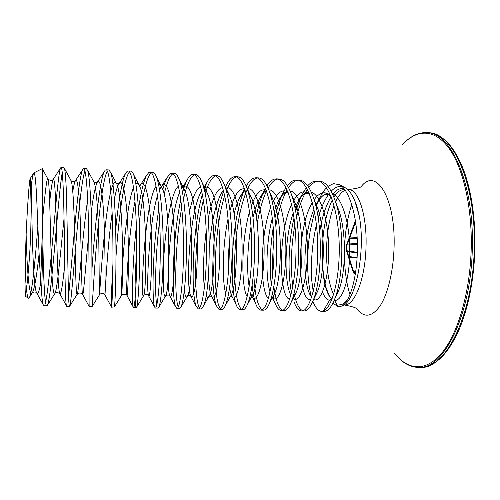 <?xml version="1.0" encoding="UTF-8"?>
<svg xmlns="http://www.w3.org/2000/svg" width="500" height="500" viewBox="0 0 500 500"><rect width="100%" height="100%" fill="white"/><g stroke="black" fill="none" stroke-linecap="round" stroke-linejoin="round"><path stroke-width="0.75" d="M346.725 244.575L354.65 222.719L355.119 223.038L354.856 223.988L347.438 244.044L357.375 243.569L347.488 244.112L346.756 244.519L347.488 244.112M346.512 245L346.35 250.694L346.769 244.406L346.825 251.4M353.062 271.525L346.562 251.112M347.95 299.088C345.069 302.994 342.144 304.925 339.175 304.862L343.481 304.956M329.65 296.712L326.25 288.25C323.95 279.744 322.656 269.956 322.369 258.881C321.906 234.769 325.219 215.087 332.306 199.844M25.1 267.069C24.856 286.331 25.119 296.181 25.888 296.619L28.556 298.219C26.969 297.319 25.812 286.938 25.1 267.069L26.131 234.244C27.538 204.438 29.275 180.062 30.206 178.506L30.412 178.181C31.306 175.075 31.438 198.644 32.175 230.562C32.9 262.456 34.519 291.494 36.956 293.394C36.8 291.294 32.163 291.919 32.1 293.231C29.119 297.244 26.944 268.869 26.131 234.244M37.85 225.938C35.344 259.75 31.862 296.012 28.969 298.113L28.556 298.212M31.175 185.919C32.044 179.444 32.8 175.325 33.45 173.562L33.837 172.894C35.119 172.594 36.206 184.363 37.106 208.206C38.081 231.031 39.194 260.375 40.719 280.663L42.719 219L42.431 168.931L42.281 168.644L33.837 172.894M26.069 235.494L25.213 270.075M312.844 301.144C315.056 307.038 317.656 310.387 320.656 311.212L321.644 311.337C330.394 312.15 339.694 282.987 339.244 246.975C338.913 210.975 328.5 180.987 316.919 181.006L314.462 181.25C312.137 181.844 309.881 183.356 307.688 185.781M321.644 311.337L324.131 311.388C327.975 311.344 331.531 307.144 334.794 298.794C343.431 277.863 344.575 228.575 335.637 202.106C331.1 188.569 325.694 181.575 319.419 181.137L316.919 181.006M318.156 181.169L316.944 181.381C314.125 182.113 311.413 184.137 308.806 187.463M62.256 172.4C57.819 197.506 51.444 302.369 47.088 305.806L43.762 305.775C42.931 305.113 42.219 300.938 41.619 293.244L40.719 280.663M46.837 305.912C44.781 306.606 43.525 279.994 42.919 244.45L41.619 293.244M84.944 170.888C78.744 187.3 72.088 303 69.706 306.25L66.731 306.306C65.388 306.925 64.906 275.462 64.356 236.881C63.812 198.306 62.862 166.781 61.037 167.394L60.462 168.156C56.769 177.481 50.462 281.931 45.556 302.337M87.681 199.613C82.65 232.469 78.7 295.338 77.062 294.488L69.556 306.363C69.094 306.019 68.719 301.731 68.419 293.488L66.631 199.262C66.169 183.738 65.375 171.544 64.469 168.475L63.875 167.544L61.037 167.394M107.325 171.1C103.344 177.887 99.35 210.062 96.631 242.306C93.919 274.206 92.381 305.138 92.081 306.694L89.25 306.75C88.85 307.45 89.288 276.219 88.75 237.844C88.219 199.475 86.381 168.038 83.637 168.6L82.537 169.862C77.506 180.706 71.706 266.956 68.531 296.469M92.044 306.806L91.856 243.856C91.425 207.906 89.981 176.794 87.575 170.3L86.45 168.75L83.637 168.6M112.969 263.556C111.562 288.319 111.05 302.769 111.438 306.913L111.519 307.188C112.037 307.9 113.381 276.869 112.85 238.725C112.344 200.581 109.631 169.281 105.994 169.788L105.219 170.138L104.213 171.663C99.369 181.519 94.588 231.663 92.025 268.306M111.519 307.188L114.412 306.925C115.056 304.619 116.225 277.106 115.919 244.662C115.65 212.319 113.65 179.625 110.588 172.269L108.775 169.938L105.994 169.788M136.363 226.156C132.419 261.825 131.694 301.875 133.194 307L133.544 307.625C134.975 308.344 137.2 277.512 136.675 239.594C136.188 201.675 132.619 170.512 128.112 170.963L127.15 171.3L125.506 173.569C121.75 181.025 118.156 204.35 115.675 229.831M133.544 307.625L136.281 307.681L136.738 306.981C138.156 303.156 139.913 276.737 139.7 245.863C139.537 214.312 137.113 183.088 133.512 174.387C132.662 172.256 131.775 171.169 130.856 171.112L128.112 170.963M158.856 208.881C152.725 246.044 151.713 299.044 154.562 306.938L155.338 308.056C157.65 308.788 160.738 278.15 160.225 240.45C159.756 202.756 155.35 171.731 149.987 172.125L148.844 172.456L146.425 175.581C143.431 181.944 140.787 193.125 138.5 209.137M155.338 308.056L158.05 308.106L158.994 306.875C161.075 302.269 163.35 275.963 163.2 246.256C163.15 217.219 160.387 186.15 156.344 176.675C155.188 173.825 153.975 172.356 152.706 172.275L149.987 172.125M180.825 199.675C172.712 235.194 171.35 296.125 175.556 306.725L176.9 308.481C180.081 309.225 184.006 278.781 183.5 241.3C183.05 203.825 177.838 172.931 171.631 173.281L170.312 173.594L166.975 177.7C165.506 180.562 164.112 184.525 162.787 189.587M176.9 308.481L179.581 308.531L181.181 306.606C183.9 300.106 186.513 276.156 186.438 246.469C186.469 219.319 183.337 188.7 179.088 179.125C177.525 175.338 175.938 173.438 174.325 173.419L171.631 173.281M202.425 194.375C192.488 227.362 190.7 293.163 196.188 306.369L198.238 308.9C202.262 309.656 207.013 279.4 206.513 242.138C206.081 204.881 200.069 174.119 193.05 174.419L191.556 174.719C190.069 175.425 188.606 177.156 187.175 179.913C185.538 183.081 184.006 187.312 182.562 192.606M198.238 308.9L200.888 308.956C201.688 308.962 202.494 308.031 203.306 306.15C210.7 293.888 212.181 204.088 201.731 181.744C199.8 177.013 197.794 174.619 195.712 174.556L193.05 174.419M194.363 174.794L194.194 174.862C190.219 177.188 186.669 185.188 183.544 198.85M223.706 191.213C212.094 221.513 209.806 290.188 216.462 305.875L218.8 309.2L219.344 309.319C224.2 310.081 229.75 280.012 229.262 242.969C228.85 205.925 222.062 175.294 214.237 175.544L212.575 175.837C210.675 176.644 208.825 178.775 207.031 182.231L204.062 189.25M219.344 309.319L221.969 309.369C223.1 309.381 224.237 308.094 225.375 305.506C228.994 297.719 232.037 273.837 232.119 249.419C232.188 222.156 229.144 196.931 224.288 184.55C221.881 178.694 219.412 175.738 216.869 175.688L214.237 175.544M215.538 175.856L215.188 175.975C211.537 177.681 208.175 183.65 205.1 193.888M244.719 189.319C231.556 217.025 228.688 287.188 236.388 305.219C237.362 307.7 238.431 309.163 239.594 309.606L240.231 309.731C245.9 310.506 252.237 280.619 251.756 243.787C251.356 206.956 243.812 176.462 235.206 176.663L233.381 176.944C231.012 177.85 228.738 180.419 226.55 184.656L225.281 187.319M240.231 309.731L242.825 309.781C244.369 309.775 245.888 308.069 247.369 304.669C251.406 295.581 254.356 273.606 254.569 250.356C254.569 223.412 251.962 202.481 246.756 187.569C244.106 180.694 241.125 177.106 237.812 176.8L235.206 176.663M236.494 176.925L235.963 177.081C232.581 178.381 229.375 182.994 226.35 190.919M252.125 285.138C252.944 293.444 254.231 299.869 255.969 304.406C257.231 307.613 258.631 309.481 260.175 310.012L260.9 310.138C267.362 310.919 274.469 281.225 273.994 244.6C273.612 207.981 265.325 177.613 255.95 177.763L253.962 178.038C251.269 178.975 248.694 181.719 246.238 186.262M260.9 310.138L263.469 310.188C265.506 310.169 267.456 307.975 269.312 303.606C273.412 294.163 276.588 273.156 276.775 250.425C277 227.087 273.9 203.706 269.125 190.8C265.912 182.375 262.381 178.075 258.531 177.9L255.95 177.763M257.231 177.987L256.525 178.169C246.912 181.188 238.263 211.238 235.6 242.987C232.938 274.7 235.544 304.212 241.531 309.312M271.775 296.181L275.225 303.438C276.794 307.469 278.562 309.794 280.544 310.419L281.356 310.544C288.6 311.337 296.456 281.819 295.988 245.4C295.625 208.988 286.613 178.75 276.488 178.856L274.337 179.119C271.781 179.913 269.319 182.131 266.95 185.769M281.356 310.544L283.9 310.594C286.475 310.575 288.913 307.812 291.194 302.294C295.369 292.544 298.494 272.131 298.719 251.65C298.975 228.806 296.038 207.463 291.388 194.269C287.681 184.256 283.562 179.163 279.037 178.994L276.488 178.856M277.75 179.056L276.869 179.25C273.769 180.244 270.825 183.206 268.056 188.131M294.163 302.306C296.05 307.256 298.231 310.094 300.7 310.819L301.606 310.944C309.606 311.744 318.194 282.406 317.738 246.194C317.387 209.988 307.669 179.875 296.806 179.938L294.506 180.188C292.069 180.875 289.713 182.694 287.431 185.644M301.606 310.944L304.119 310.994C307.25 310.988 310.219 307.562 313.025 300.7C321.981 280.475 323.325 224.875 313.562 198.025C309.581 186.537 304.837 180.55 299.331 180.075L296.806 179.938M298.056 180.119L297.013 180.319C294.012 181.213 291.188 183.644 288.544 187.619M129.444 171.825C126.581 175.5 123.919 185.825 121.463 202.8C119.062 220.069 117.231 238.088 115.969 256.863M151.319 172.744C146.581 176.213 142.162 197.6 139.213 223.281M136.762 249.638C134.556 279.331 134.688 305.694 136.113 307.562M172.956 173.75C169.894 175.5 166.969 182.369 164.194 194.344M159.619 221.031C155.287 254.169 154.606 294.212 156.756 305.075M181.737 207.613C174.762 243.962 174.262 298.288 178.269 306.981M203.406 200.081C194.069 236.438 193.55 299.881 199.575 308.006M224.744 195.544C213.194 230.444 212.581 301.688 220.662 308.725M265.475 188.225L264.613 189.869C261.225 196.75 258.419 205.562 256.188 216.306M251.775 250.219L251.275 265.681M266.556 191C262.644 199.056 259.3 211.231 257.194 223.65M253.706 270.8C254.4 292.919 257.231 305.925 262.188 309.831M285.994 187.662L283.175 192.65C279.894 199.438 277.175 207.85 275.025 217.875M273.231 227.425C270.056 248.331 269.425 267.613 271.325 285.275M272.5 293.244L273.669 298.512M287.087 189.969C282.288 198.244 278.256 211.769 275.856 225.906M273.9 240.125C272.656 251.6 272.369 264.181 272.806 273.756M273.856 286.475C275.5 299.475 278.669 308.625 282.631 310.312M306.288 187.469L301.438 195.575L295.706 211.281M294.037 217.831C288.312 242.338 287.587 273.512 291.525 292.744M307.387 189.419C302.931 196.281 299.337 205.456 296.613 216.938M294.881 225.062C291.006 245.881 290.363 268.844 292.844 286.575M294.044 293.431C296.262 303.562 299.206 309.337 302.863 310.763M331.15 191.244C333.7 188.544 336.331 186.956 339.038 186.494L342.031 186.531M327.962 186.388L333.444 183.606L339.7 184.8L345.219 187.744C350.075 190.619 354.1 197.338 357.287 207.894L359.294 216.106C365.831 250.531 355.781 301.306 342.669 305.706L341.994 306.006M339.7 184.8C349.544 190.194 357.35 216.719 357.406 246.544C357.537 276.419 349.975 302.331 341.756 306.106L337.825 306.588L334.356 299.913M341.869 306.05L338.188 306.425M332.931 303.106L337.825 306.588M313.219 291.663L311.725 280.25C310.637 262.175 312.2 243.631 316.419 224.619M318.188 217.844C321.231 207.225 325.025 198.969 329.562 193.081M311.594 297.331C307.019 281.663 306.262 255.05 310.144 231.312L314.475 211.788M316.062 206.838L319.169 199.094C321.4 194.275 323.844 190.487 326.506 187.738M359.294 216.106L354.7 200.531M332.206 298.719L329.637 300.156L323.231 311.094M328.194 294.237L326.25 288.25M344.925 189.8C341.025 189.163 337.337 191.6 333.869 197.113M42.719 219L42.919 244.45M346.594 251.144L347.269 251.581L357.325 252.875L347.225 251.631L353.544 271.288L353.738 273.137L355.4 273.938L353.219 272.469L353.75 272.256L355.525 273.119M355.925 224.019L354.338 223.706L355.169 222.113L355.631 221.931L355.169 222.113L355.119 223.038L355.75 222.781M347.206 244.169L346.819 245.05L357.388 244.444M352.856 270.781L353.006 271.494L355.781 271.394M348.644 257.056L352.837 270.869L355.831 271.031M348.312 256.012L348.644 257.125L349.194 257.262L357.088 258.113M348.475 256.431L357.119 257.619M346.506 250.769L348.431 256.369M347.262 251.581L357.319 252.931M346.356 250.694L346.619 251.337L346.438 250.688M355.969 224.387L354.125 224.325L354.387 223.669M346.669 244.844L348.787 239.1M346.769 244.481L347.438 244.044L357.375 243.5M357.169 237.669L349.181 237.975L354.144 224.4M348.95 238.725L357.194 238.188M348.9 238.794L349.175 238.031M347.537 189.456L348.5 189.506C358.35 189.137 367.088 215.188 366.031 246.425C365.369 278.8 354.444 306.188 344.294 304.975C352.55 306.556 356.769 307.95 356.944 309.156M333.556 294.738C328.481 282.869 326.15 267.238 326.569 247.85C327.113 231.412 329.606 217.281 334.038 205.45M335.562 201.869C338.444 195.7 341.65 191.794 345.175 190.15M349.988 294.75C345.906 281.606 344.075 266.256 344.5 248.706C345.019 232.219 347.45 217.494 351.788 204.531M361.444 186.319C376.056 167.156 395.8 198.106 394.069 247.175C393.431 270.925 387.887 293.731 380.312 305.55C372.125 317.069 364.344 318.25 356.969 309.1M402.262 144.931C416.087 129.512 433.606 128.25 448.094 147.081C462.512 165.9 472.25 205.619 471.213 248.463C470.15 292.462 457.794 333.906 441.756 353.1C425.637 372.331 407.656 370.169 394.663 353.344M405.588 141.544C412.463 135.2 419.594 132.238 426.969 132.662C450.794 132.075 474.338 183.463 472.3 248.494C471.188 316.075 443.025 370.037 418.413 367.381L420.138 367.388C427.469 367.275 436.269 362.506 441.294 357.45C447.794 350.962 453.731 341.681 459.106 329.6C468.594 306.975 473.888 279.981 474.981 248.612C475.406 218.519 471.731 192.625 463.95 170.919C459.506 159.269 454.381 150.194 448.575 143.681C443.738 138.3 435.744 133.419 428.694 132.781C452.619 132.2 476.269 183.569 474.231 248.562C473.131 316.112 444.862 370.044 420.138 367.388M331.719 299.975L329.637 300.156C327.069 300.106 324.688 297.4 322.494 292.038M319.775 231.663C321.7 218.106 325.487 206.444 331.131 196.669M332.725 194.419C336.012 189.919 339.781 187.994 344.025 188.637M356.006 203.906L358.981 214.531M332.356 193.631C342.256 197.362 350.075 224.144 349.738 252.45C349.494 280.788 341.688 301.969 334.575 300.269L334.225 300.244M328.394 294.644L326.688 290.6C324.05 283.375 322.612 272.8 322.369 258.881M329.519 192.987C324.469 193.062 319.869 197.219 315.725 205.444C319.137 199.019 322.225 195.438 325 194.694C326.294 193.738 328.269 194.231 330.931 196.169M313.969 209.269C303.856 232.587 302.319 275.244 308.863 292.194L310.35 295.575M313.656 299.406C320.312 303.575 328.319 282.587 328.669 252.719C329.131 222.887 321.169 194.681 311.325 192.275M308.644 192.019C304.288 192.669 300.3 196.744 296.681 204.256L295.062 207.919M293.275 212.769C284.719 237.625 283.969 278.044 289.913 293.1L290.863 295.319M292.756 298.144C298.837 305.019 306.938 284.406 307.375 252.944C307.931 221.513 299.862 191.875 290.144 191.038M287.606 191.2C284.2 192.25 281.025 195.744 278.094 201.681L274.163 211.631M272.319 218.062C265.825 242.838 265.438 277.781 270.05 292.062M271.112 298.531C272.294 297.869 273.45 296.225 274.575 293.612L272.512 297.387L271.762 296.244C277.113 306.488 285.281 286.769 285.844 253.494C286.531 220.263 278.375 188.9 268.8 189.95M266.4 190.575C263.863 191.869 261.462 194.756 259.206 199.237C256.812 204.05 254.737 210.087 252.987 217.344M251.044 226.581C247.206 247.55 246.731 272.438 249.144 286.6M250.694 293.281L251.112 294.45C255.694 307.281 263.6 287.944 264.094 253C264.713 218.088 256.544 185.781 247.3 189.062M245.019 190.219L240.031 196.887C237.781 201.337 235.794 207.056 234.075 214.044M229.275 243.756C228.281 254.688 227.956 264.762 228.3 273.988M229.55 287.994L231.244 294.919C235.331 306.512 242.219 284.494 242.113 248.775C242.119 213.075 234.144 182.819 225.631 188.431M223.45 190.25L220.556 194.631C214.981 206.806 211.262 224.163 209.406 246.706M208.519 274.244C208.806 284.369 209.644 291.369 211.05 295.25C212.656 298.8 214.381 297.556 216.213 291.525C218.506 282.344 220.094 264.262 219.812 244.206C219.356 224.125 216.938 205.156 213.238 194.75C210.306 187.756 207.156 185.569 203.794 188.194M201.706 190.944L200.775 192.469C189.531 212.819 185.781 284.469 190.525 295.45C191.863 298.4 193.275 296.388 194.769 289.413C196.612 278.988 197.756 259.644 197.2 239.169C196.6 223.456 195.188 210.238 192.963 199.5C189.675 186.731 185.944 183.081 181.775 188.538C183.856 186.55 181.894 185.869 184.95 190.925C183.738 187.981 182.463 186.231 181.112 185.675M179.719 192.394C169.587 214.531 166 286.719 169.669 295.538C171.825 302.863 175.487 274.862 174.444 238.656C173.469 202.438 167.475 177.206 161.363 186.581M157.519 195.494C149.144 222.1 146.113 289.163 148.463 295.494C149.887 301.375 152.544 271.288 151.331 235C150.175 198.694 144.95 175.394 139.631 186.244L140.312 184.981L139.106 184.919L139.819 186.606C138.556 183.556 137.231 182.625 135.838 183.812M135.025 201.45C128.469 232.256 125.85 291.394 126.906 295.325C127.531 299.562 129.169 269.188 128.031 233.625C126.931 198.038 122.837 174.938 118.387 184.706C117.006 187.556 115.662 192.431 114.362 199.325M112.144 212.987C107.413 246.269 105.113 293.288 104.981 295.031C104.812 297.65 105.506 267.406 104.475 232.712C103.475 197.987 100.494 174.769 96.931 182.981C94.963 187.662 93.05 197.55 91.194 212.644M88.7 234.838C85.662 264.844 83.669 294.587 82.694 294.613C81.737 295.656 81.575 265.606 80.65 231.775C79.737 197.919 77.787 174.65 75.119 181.337C74.369 183.069 73.594 186.431 72.781 191.425M64.769 263.956C62.881 283.575 61.294 293.612 60.019 294.069C58.3 293.606 57.369 263.8 56.544 230.837C55.725 197.844 54.725 174.569 52.938 179.775C52.013 182.562 50.931 190.044 49.681 202.219M40.831 282.137C39.444 290.55 38.156 294.306 36.956 293.394L43.2 304.756M335.606 296.544L338.819 290.15C345.725 273.369 346.712 233.525 339.125 211.137L336 203.269M330.712 195.644C325.031 190.781 319.506 192.156 314.131 199.762M312.344 202.594C295.731 229.731 297.625 302.069 310.75 299.756M314.175 297.544L317.494 291.537C324.694 275.188 325.737 230.369 317.462 207.619L314.2 199.994M309.381 193.738C303.812 189.688 298.5 192.094 293.444 200.956M291.65 204.462C277.756 232.775 278.913 297.619 289.669 299.244M292.675 298.219L296.075 292.688C303.394 277.081 304.481 227.131 295.675 204.344L292.294 196.975M287.913 191.956C282.413 188.794 277.288 192.431 272.538 202.875M270.719 207.331C259.538 236.306 260.069 292.913 268.481 298.306M269.312 303.612L274.575 293.612C281.825 279.012 282.938 223.863 273.775 201.319L270.281 194.206M266.306 190.325C260.825 188.175 255.856 193.363 251.4 205.875M249.537 211.731C241.062 240.494 241.106 287.812 247.194 296.7M249.488 298.387C250.662 298.325 251.831 296.975 252.994 294.325C259.988 280.975 261.094 220.494 251.75 198.475L248.156 191.675M244.562 188.863C239.013 187.994 234.156 195.238 230 210.588M228.062 218.713C222.319 245.55 222.019 282.131 225.812 293.825M227.8 297.594C228.944 298.481 230.119 297.569 231.331 294.856C237.881 283.006 238.956 217.025 229.6 195.794L225.919 189.387M222.675 187.619C216.912 188.544 212.119 198.75 208.287 218.238M206.2 230.869C203.344 254.163 202.744 273.163 204.406 287.875M206.062 295.6C207.131 298.169 208.3 298.044 209.569 295.231C215.494 285.131 216.513 213.469 207.331 193.281C206.15 190.369 204.894 188.4 203.575 187.369M200.644 186.663C196.394 188.5 192.681 196.856 189.513 211.737M184.338 290.606C185.2 296.831 186.325 298.444 187.725 295.45C192.819 287.3 193.769 209.844 184.95 190.925L179.088 179.125M178.45 186.125C172.075 190.938 166.475 221.038 164.338 249.675C162.138 278.363 163.45 301.312 165.781 295.519C169.869 289.525 170.706 206.112 162.444 188.7C161.206 185.712 159.906 184.281 158.544 184.412M156.1 186.256C144.512 201.381 139.994 305.594 143.75 295.45C146.625 291.825 147.325 202.256 139.819 186.606L133.512 174.387M133.556 187.55C124.344 208.8 119.956 301.944 121.619 295.256C122.088 293.219 122.931 271.788 122.463 244.894C122 218.025 120.013 191.812 117.075 184.638C113 174.344 107.938 199.938 104.625 232.1C101.25 264.156 99.669 296.406 99.388 294.938L98.844 244.062C98.281 216.019 96.656 188.956 94.219 182.8L93.5 181.456M89.188 306.5L82.694 294.613C83.138 294.331 79.731 291.275 77.062 294.488C76.05 294.856 75.644 272.475 74.956 243.212C74.275 213.969 73.106 186.106 71.237 181.075L70.706 180.087M64.044 218.469C60.581 251.694 57.094 292.712 54.631 293.919C52.781 295.606 51.588 272.812 50.788 242.331C49.988 211.887 49.369 183.269 48.137 179.462C46.931 175.025 45.094 193.212 42.719 217.981M39.1 253.794C36.731 276.35 34.4 289.494 32.1 293.231L28.969 298.113M346.475 250.688L357.337 252.338M353.269 272.494L353.794 273.15M343.925 304.969L344.294 304.975M348.5 189.506C356.856 188.531 361.163 187.45 361.425 186.256M397.731 356.962C404.131 363.794 411.025 367.269 418.413 367.381M26.45 289.375C30.794 252.537 32.044 215.581 30.206 178.506M342.669 305.706L341.756 306.106M357.287 207.894L355.863 203.506M332.15 298.719C332.475 298.775 330.075 299.55 326.688 290.6L327.837 293.281M336.012 203.3L339.125 211.137L335.637 202.106M310.456 295.763L308.863 292.194L311.575 297.394M314.231 297.375C314.925 296.844 316.012 294.9 317.494 291.537L313.025 300.7M301.438 195.575L296.681 204.256C300.462 197.306 303.363 193.775 305.369 193.656C306.419 193.025 307.838 193.256 309.625 194.35M314.219 200.044L317.462 207.619L313.562 198.025M292.794 297.844C292.506 298.969 293.594 297.25 296.075 292.688L291.194 302.294M283.175 192.65L278.094 201.681C284.137 190.594 287.137 192.106 288.206 192.719M292.319 197.056L295.675 204.344L291.388 194.269M264.613 189.869L259.206 199.237C263.256 192.675 265.75 190.056 266.688 191.369M270.319 194.331L273.775 201.319L269.125 190.8M255.969 304.406L251.112 294.45L252.3 296.95L251.625 296.938L252.994 294.325L247.369 304.669M244.638 189.075L240.031 196.887C242.494 192.606 244.188 190.481 245.113 190.506M248.212 191.875C249.131 192.763 250.306 194.963 251.75 198.475L246.756 187.569M236.388 305.219L231.244 294.919L231.912 296.55L230.562 296.525L231.331 294.856L225.375 305.506M223.369 189.956L220.556 194.631L223.469 190.306M226.019 189.731C227.356 191.025 228.544 193.044 229.6 195.794L224.288 184.55M216.462 305.875L211.05 295.25L211.356 296.206L209.237 296.163L209.569 295.231L203.306 306.15M203.837 188.356C203.85 187.075 205.012 188.719 207.331 193.281L201.731 181.744M196.188 306.369L190.6 295.906C189.419 295.419 188.438 295.406 187.644 295.863L181.181 306.606M175.556 306.725L169.644 295.663C169.281 294.556 165.594 295.269 165.812 295.619L158.994 306.875M166.975 177.7L160.244 188.425L161.669 186.106L161.156 186.081L162.444 188.7L156.344 176.675M154.562 306.938L148.45 295.494C148.275 293.919 143.269 294.9 143.75 295.45L136.738 306.981M133.194 307L126.906 295.325C127.331 293.387 120.525 294.531 121.619 295.256L114.412 306.925M125.506 173.569L118.387 184.706L118.781 183.787L116.769 183.681L117.075 184.638L110.588 172.269M111.438 306.913L104.981 295.031L103.331 293.681C101.156 293.425 99.844 293.85 99.388 294.938L92.019 306.719M104.213 171.663L97.05 182.531C96.319 182.869 95.356 182.812 94.15 182.362L87.575 170.3M82.537 169.862L75.106 181.194C75.656 181.725 71.469 181.75 71.269 180.963L64.469 168.475M66.406 305.706L60.019 294.069C57.581 291.944 55.788 291.894 54.631 293.919L47.019 305.856M60.462 168.156L52.938 179.775L51.094 180.556L48.137 179.462L42.431 168.938M335.637 296.45L338.819 290.15L334.794 298.794M30.594 177.969L33.45 173.562M146.425 175.581L139.644 186.269M187.175 179.913L181.788 188.606M207.031 182.231L203.669 187.731M226.55 184.656L225.162 186.969M290.887 295.212L289.913 293.1M319.169 199.094L315.744 205.538M426.969 132.662L428.694 132.781"/></g></svg>
